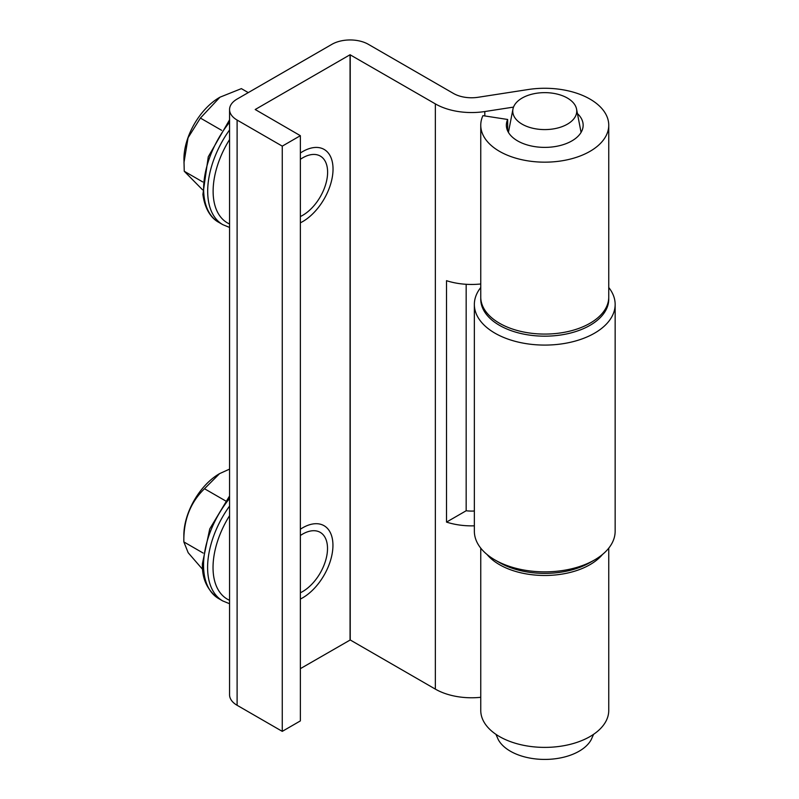 <?xml version="1.0" encoding="UTF-8"?>
<svg xmlns="http://www.w3.org/2000/svg" width="799" height="799" viewBox="0 0 799 799"><rect width="100%" height="100%" fill="white"/><g stroke="black" fill="none" stroke-linecap="round" stroke-linejoin="round"><path stroke-width="1.2" d="M602.486 554.466A64 36.944 180 0 1 499.505 564.663A64 36.944 180 0 1 487.02 554.466M480.758 548.154L480.758 710.441A64 36.944 0 0 0 499.505 736.568A64 36.944 0 0 0 569.248 744.578A64 36.944 0 0 0 608.748 710.441L608.748 548.154M577.427 113.578A38.402 22.172 180 0 1 583.15 125.223A38.402 22.172 180 0 1 559.45 145.698A38.402 22.172 180 0 1 517.602 140.894A38.402 22.172 180 0 1 506.356 125.223A38.402 22.172 180 0 1 507.665 119.48L482.936 115.655A64 36.944 0 0 0 480.758 125.223A64 36.944 0 0 0 499.505 151.351A64 36.944 0 0 0 569.248 159.351A64 36.944 0 0 0 608.748 125.223A64 36.944 0 0 0 590.002 99.096A64 36.944 0 0 0 528.189 89.528L478.182 97.268A25.598 14.782 180 0 1 453.452 93.443L368.329 44.305A25.728 14.851 0 0 0 331.945 44.305L237.103 99.056A25.728 14.851 0 0 0 229.563 109.563A25.728 14.851 0 0 0 237.103 120.06L282.267 146.137L300.364 135.69L255.201 109.513L350.052 54.751L435.355 103.89A51.196 29.553 0 0 0 484.803 111.54L513.517 107.106M480.758 125.223L480.758 297.128A64 36.944 0 0 0 499.505 323.255A64 36.944 0 0 0 569.248 331.265A64 36.944 0 0 0 608.748 297.128L608.748 125.223M507.665 119.48L507.665 130.956M300.364 668.663L350.232 639.969L435.355 689.118A51.196 29.553 0 0 0 480.758 697.297M466.167 284.294L466.167 510.751L446.521 522.097L446.521 280.689A51.196 29.553 0 0 0 480.758 283.975M466.167 510.751A25.598 14.782 0 0 0 474.356 511M474.356 525.822A51.196 29.553 180 0 1 446.521 522.097M300.364 135.69L300.364 720.908L282.267 731.365L282.267 146.137M229.563 109.563L229.563 694.78A25.728 14.851 0 0 0 237.103 705.287L282.267 731.365M300.364 216.529A35.196 20.325 120 0 0 302.721 215.301A35.196 20.325 120 0 0 327.61 172.194A35.196 20.325 120 0 0 302.721 157.822A35.196 20.325 120 0 0 300.364 159.311M300.364 592.758A35.196 20.325 120 0 0 302.631 591.57A35.196 20.325 120 0 0 327.51 548.464A35.196 20.325 120 0 0 302.631 534.092A35.196 20.325 120 0 0 300.364 535.51M474.356 304.449L474.356 531.215A70.392 40.639 0 0 0 494.981 559.959A70.392 40.639 0 0 0 594.526 559.959A70.392 40.639 0 0 0 596.314 558.891A70.392 40.639 0 0 0 615.15 531.215L615.15 304.449A70.392 40.639 180 0 1 596.314 332.114A70.392 40.639 180 0 1 496.828 334.212A70.392 40.639 180 0 1 474.356 304.449A70.392 40.639 180 0 1 480.758 287.51M608.748 287.51A70.392 40.639 180 0 1 615.15 304.449M480.778 298.177A64 36.944 -0 0 0 501.183 326.282A64 36.944 -0 0 0 571.145 332.883A64 36.944 -0 0 0 608.718 298.177M594.526 559.959L590.002 562.566A64 36.944 180 0 1 499.505 562.566L494.981 559.959M202.556 189.812L184.249 171.256L183.94 158.991A50.217 28.994 -60 0 1 219.455 97.488A50.217 28.994 -60 0 1 219.715 97.338M183.94 162.846L188.055 137.788L200.399 118.062L219.955 97.198L241.378 88.629L248.269 92.614M200.399 118.062L221.653 130.337M184.249 171.256L202.716 181.922M570.686 121.937A32 18.477 180 0 1 533.223 128.349A32 18.477 180 0 1 512.958 109.054A32 18.477 180 0 1 518.821 100.294A32 18.477 180 0 1 552.888 93.243A32 18.477 180 0 1 576.548 109.054A32 18.477 180 0 1 570.686 121.937M593.587 734.321L591.23 739.614A48.639 28.085 180 0 1 584.169 747.794A48.639 28.085 180 0 1 536.838 759.05A48.639 28.085 180 0 1 498.276 739.614L495.919 734.321M300.364 599.05A42.876 24.759 120 0 0 332.943 545.327A42.876 24.759 120 0 0 300.364 529.228M202.676 569.457L188.184 552.738L183.85 541.922L183.85 535.26A50.217 28.994 -60 0 1 219.365 473.747A50.217 28.994 -60 0 1 219.485 473.687M203.166 553.068L183.85 541.922C183.46 520.179 190.342 502.451 204.494 488.728L219.605 473.617L229.563 469.113M204.494 488.728L225.608 500.913M350.052 54.751L350.052 639.969M350.232 54.751L350.232 639.969M484.803 111.54L484.803 115.945M435.355 103.89L435.355 689.118M237.103 120.06L237.103 705.287M300.364 222.821A42.876 24.759 120 0 0 333.033 169.058A42.876 24.759 120 0 0 300.364 153.018M229.563 139.545A69.114 39.9 120 0 0 213.483 197.902A69.114 39.9 120 0 0 229.563 223.99M229.563 122.267A72.959 42.117 120 0 0 204.015 195.925A72.959 42.117 120 0 0 218.746 222.322L222.801 224.659A72.959 42.117 -60 0 1 208.07 198.272A72.959 42.117 -60 0 1 229.563 129.937M229.563 515.665A69.114 39.9 120 0 0 213.033 567.53A69.114 39.9 120 0 0 229.563 600.299M229.563 498.426A72.959 42.117 120 0 0 203.545 565.193A72.959 42.117 120 0 0 218.656 598.581L222.711 600.928A72.959 42.117 -60 0 1 207.6 567.53A72.959 42.117 -60 0 1 229.563 506.077M229.563 119.81L208.279 156.754L202.896 194.417C205.083 211.146 212.724 219.156 218.746 222.322M219.455 97.488L219.955 97.198M229.563 227.435L222.801 224.659M512.958 109.054L508.424 132.404M576.548 109.054L581.083 132.404M229.563 495.969L209.738 528.938L202.417 563.625C201.887 578.766 207.301 590.421 218.656 598.581M229.563 603.724L222.711 600.928"/></g></svg>
